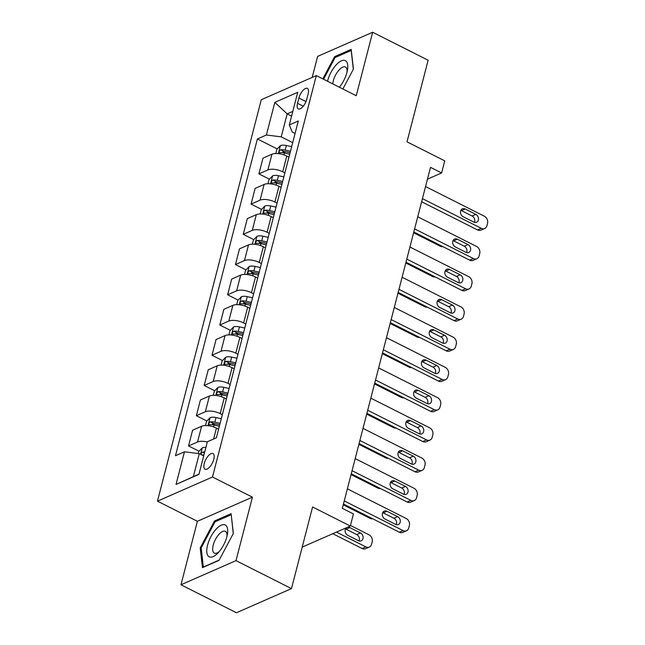 <?xml version="1.0" encoding="UTF-8"?>
<svg xmlns="http://www.w3.org/2000/svg" width="645" height="645" viewBox="0 0 645 645"><rect width="100%" height="100%" fill="white"/><g stroke="black" fill="none" stroke-linecap="round" stroke-linejoin="round"><path stroke-width="0.97" d="M213.777 459.304A8.78 3.717 -63.2 0 0 212.971 453.548A8.78 3.717 -63.2 0 0 204.255 463.481A8.78 3.717 -63.2 0 0 205.062 469.229A8.78 3.717 -63.2 0 0 213.777 459.304M180.979 584.773L236.449 612.75L291.476 588.611L236.006 560.634L252.429 497.158L212.487 477.018L157.461 501.157L197.394 521.297L180.979 584.773L236.006 560.634M212.487 477.018L316.308 75.586L261.273 99.725L157.461 501.157M316.308 75.586L356.242 95.726L372.657 32.25L317.63 56.389L312.196 77.392M372.657 32.25L428.127 60.227L407.019 141.844L444.736 160.863L441.607 172.957L430.513 167.361L342.334 508.333L353.428 513.928L350.3 526.022L312.583 506.994L291.476 588.611M298.901 98.016L297.53 103.337A8.506 3.604 -63.2 0 0 298.304 108.908A8.506 3.604 -63.2 0 0 306.746 99.29L308.125 93.968A8.506 3.604 -63.2 0 0 307.342 88.397A8.506 3.604 -63.2 0 0 298.901 98.016L305.972 101.579M292.798 111.416L287.162 113.891L281.22 136.869L266.393 134.999L257.395 138.949L175.472 455.741L184.47 451.79L199.289 453.653L193.347 476.631L198.991 474.156M266.393 134.999L274.834 102.353L297.74 92.308L289.299 124.953L292.225 132.04L295.071 133.475M184.47 451.79L176.02 484.435L198.926 474.389L207.368 441.744L216.373 437.794L298.296 121.002L289.299 124.953M302.207 547.113L350.3 526.022M427.466 179.157L441.607 172.957M291.58 116.124L287.162 113.891L274.834 102.353M292.701 142.658L281.22 136.869M288.944 157.162L286.783 156.074A10.973 4.539 -165.5 0 0 271.964 154.211L262.967 158.154L258.895 173.876L269.417 179.181M284.88 172.884L282.72 171.796A10.973 4.539 -165.5 0 0 267.893 169.925L258.895 173.876M281.131 187.397L278.971 186.3A10.973 4.539 -165.5 0 0 264.144 184.438L255.146 188.38L251.082 204.102L261.596 209.407M277.06 203.111L274.899 202.022A10.973 4.539 -165.5 0 0 260.08 200.152L251.082 204.102M273.311 217.623L271.15 216.535A10.973 4.539 -165.5 0 0 256.323 214.664L247.325 218.615L243.262 234.328L253.783 239.634M269.247 233.337L267.086 232.248A10.973 4.539 -165.5 0 0 252.26 230.386L243.262 234.328M265.49 247.849L263.329 246.761A10.973 4.539 -165.5 0 0 248.51 244.89L239.513 248.841L235.449 264.555L245.963 269.86M261.427 263.571L259.266 262.475A10.973 4.539 -165.5 0 0 244.447 260.612L235.449 264.555M257.678 278.076L255.517 276.987A10.973 4.539 -165.5 0 0 240.69 275.125L231.692 279.067L227.629 294.789L238.142 300.094M253.614 293.798L251.453 292.709A10.973 4.539 -165.5 0 0 236.626 290.839L227.629 294.789M249.857 308.302L247.696 307.214A10.973 4.539 -165.5 0 0 232.877 305.351L223.88 309.294L219.808 325.016L230.33 330.321M245.793 324.024L243.633 322.935A10.973 4.539 -165.5 0 0 228.806 321.065L219.808 325.016M242.044 338.536L239.884 337.44A10.973 4.539 -165.5 0 0 225.057 335.577L216.059 339.528L211.995 355.242L222.509 360.547M237.973 354.25L235.812 353.162A10.973 4.539 -165.5 0 0 220.993 351.299L211.995 355.242M234.224 368.763L232.063 367.674A10.973 4.539 -165.5 0 0 217.236 365.804L208.238 369.754L204.175 385.468L214.688 390.773M230.16 384.476L227.999 383.388A10.973 4.539 -165.5 0 0 213.172 381.526L204.175 385.468M226.403 398.989L224.242 397.901A10.973 4.539 -165.5 0 0 209.423 396.03L200.426 399.981L196.354 415.703L206.876 421M222.34 414.711L220.179 413.622A10.973 4.539 -165.5 0 0 205.352 411.752L196.354 415.703M218.591 429.215L216.43 428.127A10.973 4.539 -165.5 0 0 201.603 426.264L192.605 430.207L188.542 445.929L199.055 451.234M203.715 455.886L199.289 453.653M257.395 138.949L277.229 148.947M282.824 151.769L285.896 153.316M212.471 423.821L215.535 425.369M220.284 393.595L223.355 395.143M228.104 363.369L231.176 364.917M235.917 333.142L238.989 334.69M243.737 302.908L246.809 304.456M251.558 272.682L254.622 274.23M259.371 242.456L262.442 244.004M267.191 212.229L270.263 213.777M275.012 182.003L278.076 183.551M207.303 442.002A10.973 4.539 -165.5 0 0 197.539 441.978L188.542 445.929M176.02 484.435L193.347 476.631M342.866 88.986L353.428 69.088L351.178 49.391L334.61 56.663L322.814 78.867M252.429 497.158L197.394 521.297M219.034 560.368L233.353 533.399L231.103 513.694L214.527 520.966L200.208 547.936L202.457 567.632L219.034 560.368M335.731 57.228L334.61 56.663M201.224 548.452L200.208 547.936M215.656 521.531L214.527 520.966M425.555 186.55L484.355 216.212A5.491 4.418 66.3 0 1 487.539 223.283L486.91 225.702A5.491 4.418 66.3 0 1 484.677 228.491A5.491 4.418 66.3 0 1 481.226 228.298L422.427 198.644M421.62 201.748L477.51 229.934L481.226 228.298M475.8 214.358A4.386 3.539 -113.7 0 1 478.469 218.429A4.386 3.539 -113.7 0 1 476.566 222.243A4.386 3.539 -113.7 0 1 473.801 222.098L463.15 216.728A4.386 3.539 -113.7 0 1 460.49 212.656A4.386 3.539 -113.7 0 1 462.392 208.835A4.386 3.539 -113.7 0 1 465.15 208.988L475.8 214.358L472.084 215.986A4.386 3.539 -113.7 0 1 474.389 222.332M460.853 210.375A4.386 3.539 -113.7 0 1 461.433 210.617L472.084 215.986M484.677 228.491L480.96 230.12A5.491 4.418 -113.7 0 1 477.51 229.934M413.598 232.764L440.325 246.237A5.491 4.418 -113.7 0 0 442.954 246.68M275.802 153.51L276.89 149.301L280.494 145.577A7.272 3.007 14.5 0 1 286.364 145.504L291.661 146.649M290.476 151.244L285.179 150.1A7.272 3.007 -165.5 0 0 280.696 149.825C278.93 151.107 278.68 152.075 279.946 152.728A7.272 3.007 14.5 0 1 284.429 153.002L289.726 154.147M280.696 149.825L283.889 151.43A3.701 1.532 14.5 0 1 285.146 151.607L290.105 152.68M279.422 152.663L279.946 152.728M417.734 216.785L476.534 246.438A5.491 4.418 66.3 0 1 479.719 253.509L479.098 255.928A5.491 4.418 66.3 0 1 476.865 258.718A5.491 4.418 66.3 0 1 473.406 258.524L414.606 228.87M413.808 231.974L469.689 260.161L473.406 258.524M467.988 244.584A4.386 3.539 -113.7 0 1 470.648 248.656A4.386 3.539 -113.7 0 1 468.746 252.477A4.386 3.539 -113.7 0 1 465.98 252.324L455.338 246.954A4.386 3.539 -113.7 0 1 452.669 242.883A4.386 3.539 -113.7 0 1 454.572 239.061A4.386 3.539 -113.7 0 1 457.337 239.214L467.988 244.584L464.271 246.213A4.386 3.539 -113.7 0 1 466.569 252.558M453.032 240.609A4.386 3.539 -113.7 0 1 453.62 240.843L464.271 246.213M476.865 258.718L473.148 260.346A5.491 4.418 -113.7 0 1 469.689 260.161M409.914 247.011L468.722 276.665A5.491 4.418 66.3 0 1 471.906 283.736L471.277 286.154A5.491 4.418 66.3 0 1 469.044 288.944A5.491 4.418 66.3 0 1 465.593 288.758L406.793 259.096M405.987 262.201L461.876 290.387L465.593 288.758M460.167 274.81A4.386 3.539 -113.7 0 1 462.836 278.882A4.386 3.539 -113.7 0 1 460.933 282.704A4.386 3.539 -113.7 0 1 458.168 282.55L447.517 277.181A4.386 3.539 -113.7 0 1 444.856 273.109A4.386 3.539 -113.7 0 1 446.751 269.296A4.386 3.539 -113.7 0 1 449.517 269.441L460.167 274.81L456.45 276.447A4.386 3.539 -113.7 0 1 458.748 282.792M445.211 270.836A4.386 3.539 -113.7 0 1 445.8 271.069L456.45 276.447M469.044 288.944L465.327 290.572A5.491 4.418 -113.7 0 1 461.876 290.387M402.101 277.237L460.901 306.891A5.491 4.418 66.3 0 1 464.086 313.97L463.465 316.389A5.491 4.418 66.3 0 1 461.231 319.17A5.491 4.418 66.3 0 1 457.773 318.985L398.973 289.331M398.167 292.427L454.056 320.613L457.773 318.985M452.347 305.045A4.386 3.539 -113.7 0 1 455.015 309.108A4.386 3.539 -113.7 0 1 453.113 312.93A4.386 3.539 -113.7 0 1 450.347 312.777L439.697 307.407A4.386 3.539 -113.7 0 1 437.036 303.344A4.386 3.539 -113.7 0 1 438.939 299.522A4.386 3.539 -113.7 0 1 441.704 299.667L452.347 305.045L448.63 306.673A4.386 3.539 -113.7 0 1 450.936 313.019M437.399 301.062A4.386 3.539 -113.7 0 1 437.979 301.304L448.63 306.673M461.231 319.17L457.507 320.807A5.491 4.418 -113.7 0 1 454.056 320.613M405.786 262.991L432.505 276.471A5.491 4.418 -113.7 0 0 435.141 276.907M267.989 183.736L269.078 179.528L272.674 175.811A7.272 3.007 14.5 0 1 278.551 175.73L283.848 176.875M282.655 181.471L277.358 180.326A7.272 3.007 -165.5 0 0 272.875 180.052C271.118 181.334 270.868 182.301 272.125 182.954A7.272 3.007 14.5 0 1 276.608 183.228L281.905 184.373M272.875 180.052L276.068 181.664A3.701 1.532 14.5 0 1 277.326 181.834L282.284 182.906M271.601 182.89L272.125 182.954M397.965 293.217L424.692 306.697A5.491 4.418 -113.7 0 0 427.321 307.133M260.169 213.963L261.257 209.762L264.861 206.037A7.272 3.007 14.5 0 1 270.731 205.965L276.028 207.109M274.843 211.705L269.546 210.552A7.272 3.007 -165.5 0 0 265.055 210.278C263.297 211.568 263.047 212.536 264.305 213.181A7.272 3.007 14.5 0 1 268.796 213.455L274.093 214.608M265.055 210.278L268.247 211.891A3.701 1.532 14.5 0 1 269.505 212.06L274.472 213.132M263.781 213.124L264.305 213.181M390.152 323.443L416.872 336.924A5.491 4.418 -113.7 0 0 419.508 337.359M252.348 244.189L253.437 239.988L257.041 236.264A7.272 3.007 14.5 0 1 262.918 236.191L268.215 237.336M267.022 241.931L261.725 240.787A7.272 3.007 -165.5 0 0 257.242 240.504C255.484 241.794 255.235 242.762 256.492 243.407A7.272 3.007 14.5 0 1 260.975 243.689L266.272 244.834M257.242 240.504L260.435 242.117A3.701 1.532 14.5 0 1 261.693 242.294L266.651 243.367M255.968 243.35L256.492 243.407M394.28 307.463L453.08 337.117A5.491 4.418 66.3 0 1 456.273 344.196L455.644 346.615A5.491 4.418 66.3 0 1 453.411 349.397A5.491 4.418 66.3 0 1 449.952 349.211L391.152 319.557M390.354 322.661L446.235 350.84L449.952 349.211M444.534 335.271A4.386 3.539 -113.7 0 1 447.195 339.334A4.386 3.539 -113.7 0 1 445.292 343.156A4.386 3.539 -113.7 0 1 442.535 343.011L431.884 337.633A4.386 3.539 -113.7 0 1 429.215 333.57A4.386 3.539 -113.7 0 1 431.118 329.748A4.386 3.539 -113.7 0 1 433.883 329.901L444.534 335.271L440.817 336.9A4.386 3.539 -113.7 0 1 443.115 343.245M429.578 331.288A4.386 3.539 -113.7 0 1 430.167 331.53L440.817 336.9M453.411 349.397L449.694 351.033A5.491 4.418 -113.7 0 1 446.235 350.84M382.332 353.678L409.059 367.15A5.491 4.418 -113.7 0 0 411.687 367.586M244.536 274.423L245.624 270.215L249.22 266.49A7.272 3.007 14.5 0 1 255.097 266.417L260.395 267.562M259.209 272.158L253.912 271.013A7.272 3.007 -165.5 0 0 249.422 270.739C247.664 272.021 247.414 272.988 248.672 273.641A7.272 3.007 14.5 0 1 253.154 273.915L258.46 275.06M249.422 270.739L252.614 272.343A3.701 1.532 14.5 0 1 253.872 272.521L258.839 273.593M248.148 273.577L248.672 273.641M339.359 87.212A17.834 7.555 -63.2 0 0 347.478 70.007A17.834 7.555 -63.2 0 0 335.989 65.089A17.834 7.555 -63.2 0 0 327.531 81.246M347.075 71.918A12.207 5.176 -63.2 0 0 345.422 67.007A12.207 5.176 -63.2 0 0 339.028 70.039A12.207 5.176 -63.2 0 0 332.78 83.898M323.572 79.254L335.118 57.494L351.178 50.455L353.331 69.281M207.561 545.13A17.834 7.555 -63.2 0 0 217.986 552.975A17.834 7.555 -63.2 0 0 226.895 536.648A17.834 7.555 -63.2 0 0 227.395 534.31A17.834 7.555 -63.2 0 0 220.542 525.538A17.834 7.555 -63.2 0 0 207.561 545.13M227 536.221A12.207 5.176 -63.2 0 0 225.347 531.311A12.207 5.176 -63.2 0 0 213.229 545.114A12.207 5.176 -63.2 0 0 214.35 553.112A12.207 5.176 -63.2 0 0 219.284 551.523M231.233 514.823L233.256 533.584M219.187 560.07L203.352 567.019L201.167 547.936L215.043 521.797L231.103 514.758M386.468 337.69L445.268 367.352A5.491 4.418 66.3 0 1 448.452 374.423L447.824 376.841A5.491 4.418 66.3 0 1 445.59 379.631A5.491 4.418 66.3 0 1 442.139 379.437L383.34 349.784M382.533 352.888L438.423 381.074L442.139 379.437M436.713 365.497A4.386 3.539 -113.7 0 1 439.382 369.569A4.386 3.539 -113.7 0 1 437.479 373.382A4.386 3.539 -113.7 0 1 434.714 373.237L424.063 367.868A4.386 3.539 -113.7 0 1 421.403 363.796A4.386 3.539 -113.7 0 1 423.305 359.975A4.386 3.539 -113.7 0 1 426.063 360.128L436.713 365.497L432.997 367.126A4.386 3.539 -113.7 0 1 435.302 373.471M421.766 361.522A4.386 3.539 -113.7 0 1 422.346 361.756L432.997 367.126M445.59 379.631L441.873 381.26A5.491 4.418 -113.7 0 1 438.423 381.074M378.647 367.924L437.447 397.578A5.491 4.418 66.3 0 1 440.632 404.649L440.011 407.068A5.491 4.418 66.3 0 1 437.778 409.857A5.491 4.418 66.3 0 1 434.319 409.672L375.519 380.01M374.721 383.114L430.602 411.3L434.319 409.672M428.901 395.724A4.386 3.539 -113.7 0 1 431.561 399.795A4.386 3.539 -113.7 0 1 429.659 403.617A4.386 3.539 -113.7 0 1 426.893 403.464L416.251 398.094A4.386 3.539 -113.7 0 1 413.582 394.022A4.386 3.539 -113.7 0 1 415.485 390.201A4.386 3.539 -113.7 0 1 418.25 390.354L428.901 395.724L425.176 397.36A4.386 3.539 -113.7 0 1 427.482 403.706M413.945 391.749A4.386 3.539 -113.7 0 1 414.533 391.983L425.176 397.36M437.778 409.857L434.061 411.486A5.491 4.418 -113.7 0 1 430.602 411.3M370.827 398.15L429.626 427.804A5.491 4.418 66.3 0 1 432.819 434.883L432.19 437.302A5.491 4.418 66.3 0 1 429.957 440.084A5.491 4.418 66.3 0 1 426.506 439.898L367.698 410.244M366.9 413.34L422.781 441.527L426.506 439.898M421.08 425.95A4.386 3.539 -113.7 0 1 423.749 430.022A4.386 3.539 -113.7 0 1 421.846 433.843A4.386 3.539 -113.7 0 1 419.081 433.69L408.43 428.32A4.386 3.539 -113.7 0 1 405.761 424.249A4.386 3.539 -113.7 0 1 407.664 420.435A4.386 3.539 -113.7 0 1 410.43 420.58L421.08 425.95L417.363 427.587A4.386 3.539 -113.7 0 1 419.661 433.932M406.124 421.975A4.386 3.539 -113.7 0 1 406.713 422.217L417.363 427.587M429.957 440.084L426.24 441.712A5.491 4.418 -113.7 0 1 422.781 441.527M363.014 428.377L421.814 458.031A5.491 4.418 66.3 0 1 424.999 465.11L424.378 467.528A5.491 4.418 66.3 0 1 422.144 470.31A5.491 4.418 66.3 0 1 418.686 470.124L359.886 440.471M359.08 443.575L414.969 471.753L418.686 470.124M413.26 456.184A4.386 3.539 -113.7 0 1 415.928 460.248A4.386 3.539 -113.7 0 1 414.026 464.069A4.386 3.539 -113.7 0 1 411.26 463.916L400.61 458.547A4.386 3.539 -113.7 0 1 397.949 454.483A4.386 3.539 -113.7 0 1 399.852 450.662A4.386 3.539 -113.7 0 1 402.617 450.815L413.26 456.184L409.543 457.813A4.386 3.539 -113.7 0 1 411.849 464.158M398.312 452.201A4.386 3.539 -113.7 0 1 398.892 452.443L409.543 457.813M422.144 470.31L418.42 471.947A5.491 4.418 -113.7 0 1 414.969 471.753M355.193 458.603L413.993 488.265A5.491 4.418 66.3 0 1 417.178 495.336L416.557 497.755A5.491 4.418 66.3 0 1 414.324 500.544A5.491 4.418 66.3 0 1 410.865 500.351L352.065 470.697M351.267 473.801L407.148 501.987L410.865 500.351M405.447 486.411A4.386 3.539 -113.7 0 1 408.108 490.482A4.386 3.539 -113.7 0 1 406.205 494.296A4.386 3.539 -113.7 0 1 403.447 494.151L392.797 488.781A4.386 3.539 -113.7 0 1 390.128 484.709A4.386 3.539 -113.7 0 1 392.031 480.888A4.386 3.539 -113.7 0 1 394.796 481.041L405.447 486.411L401.73 488.039A4.386 3.539 -113.7 0 1 404.028 494.384M390.491 482.436A4.386 3.539 -113.7 0 1 391.08 482.67L401.73 488.039M414.324 500.544L410.607 502.173A5.491 4.418 -113.7 0 1 407.148 501.987M374.511 383.904L401.238 397.385A5.491 4.418 -113.7 0 0 403.867 397.82M236.715 304.65L237.803 300.441L241.407 296.724A7.272 3.007 14.5 0 1 247.277 296.644L252.574 297.788M251.389 302.384L246.092 301.239A7.272 3.007 -165.5 0 0 241.609 300.965C239.843 302.247 239.593 303.214 240.851 303.868A7.272 3.007 14.5 0 1 245.342 304.142L250.639 305.287M241.609 300.965L244.802 302.578A3.701 1.532 14.5 0 1 246.059 302.747L251.018 303.819M240.335 303.803L240.851 303.868M366.699 414.13L393.418 427.611A5.491 4.418 -113.7 0 0 396.054 428.046M228.902 334.876L229.983 330.667L233.587 326.95A7.272 3.007 14.5 0 1 239.464 326.87L244.761 328.023M243.568 332.618L238.271 331.466A7.272 3.007 -165.5 0 0 233.788 331.191C232.031 332.473 231.781 333.441 233.039 334.094A7.272 3.007 14.5 0 1 237.521 334.368L242.818 335.513M233.788 331.191L236.981 332.804A3.701 1.532 14.5 0 1 238.239 332.973L243.197 334.046M232.514 334.029L233.039 334.094M358.878 444.357L385.605 457.837A5.491 4.418 -113.7 0 0 388.234 458.272M221.082 365.102L222.17 360.902L225.766 357.177A7.272 3.007 14.5 0 1 231.644 357.104L236.941 358.249M235.756 362.845L230.458 361.7A7.272 3.007 -165.5 0 0 225.968 361.418C224.21 362.708 223.96 363.675 225.218 364.32A7.272 3.007 14.5 0 1 229.709 364.602L235.006 365.747M225.968 361.418L229.16 363.03A3.701 1.532 14.5 0 1 230.418 363.208L235.385 364.28M224.694 364.264L225.218 364.32M351.057 474.591L377.785 488.063A5.491 4.418 -113.7 0 0 380.421 488.499M213.261 395.329L214.35 391.128L217.954 387.403A7.272 3.007 14.5 0 1 223.823 387.331L229.128 388.475M227.935 393.071L222.638 391.926A7.272 3.007 -165.5 0 0 218.155 391.644C216.397 392.934 216.148 393.901 217.405 394.547A7.272 3.007 14.5 0 1 221.888 394.829L227.185 395.974M218.155 391.644L221.348 393.257A3.701 1.532 14.5 0 1 222.606 393.434L227.564 394.506M216.881 394.49L217.405 394.547M343.245 504.817L369.972 518.29A5.491 4.418 -113.7 0 0 372.6 518.733M205.449 425.563L206.537 421.354L210.133 417.629A7.272 3.007 14.5 0 1 216.011 417.557L221.308 418.702M220.122 423.297L214.817 422.153A7.272 3.007 -165.5 0 0 210.334 421.878C208.577 423.16 208.327 424.128 209.585 424.781A7.272 3.007 14.5 0 1 214.067 425.055L219.364 426.2M210.334 421.878L213.527 423.483A3.701 1.532 14.5 0 1 214.785 423.66L219.752 424.732M209.061 424.716L209.585 424.781M347.373 488.837L406.181 518.491A5.491 4.418 66.3 0 1 409.365 525.562L408.736 527.981A5.491 4.418 66.3 0 1 406.503 530.771A5.491 4.418 66.3 0 1 403.052 530.585L344.253 500.923M343.446 504.027L399.336 532.214L403.052 530.585M397.626 516.637A4.386 3.539 -113.7 0 1 400.295 520.709A4.386 3.539 -113.7 0 1 398.392 524.53A4.386 3.539 -113.7 0 1 395.627 524.377L384.976 519.007A4.386 3.539 -113.7 0 1 382.316 514.936A4.386 3.539 -113.7 0 1 384.21 511.114A4.386 3.539 -113.7 0 1 386.976 511.267L397.626 516.637L393.91 518.266A4.386 3.539 -113.7 0 1 396.215 524.611M382.678 512.662A4.386 3.539 -113.7 0 1 383.259 512.896L393.91 518.266M406.503 530.771L402.786 532.399A5.491 4.418 -113.7 0 1 399.336 532.214M332.772 533.705L362.151 548.524A5.491 4.418 -113.7 0 0 365.602 548.71L369.327 547.081A5.491 4.418 66.3 0 0 371.56 544.291L372.181 541.873A5.491 4.418 66.3 0 0 368.996 534.802L350.453 525.449M369.327 547.081A5.491 4.418 66.3 0 1 365.868 546.887L336.497 532.077M198.217 453.524L198.716 451.581L202.32 447.864A7.272 3.007 14.5 0 1 205.892 447.453M359.031 540.921A4.386 3.539 66.3 0 0 356.725 534.576L346.075 529.206A4.386 3.539 66.3 0 0 345.494 528.973M201.925 454.983A7.272 3.007 14.5 0 1 203.957 454.951M204.707 452.048A7.272 3.007 -165.5 0 0 202.514 452.105L201.353 452.992L200.942 454.491M346.704 527.594A4.386 3.539 66.3 0 0 345.156 531.472A4.386 3.539 66.3 0 0 347.792 535.318L358.443 540.687A4.386 3.539 66.3 0 0 361.208 540.832A4.386 3.539 66.3 0 0 363.111 537.019A4.386 3.539 66.3 0 0 360.442 532.947L349.8 527.578A4.386 3.539 66.3 0 0 347.381 527.304M282.72 171.796L286.783 156.074M274.899 202.022L278.971 186.3M267.086 232.248L271.15 216.535M259.266 262.475L263.329 246.761M251.453 292.709L255.517 276.987M243.633 322.935L247.696 307.214M235.812 353.162L239.884 337.44M227.999 383.388L232.063 367.674M220.179 413.622L224.242 397.901M213.616 439.003L216.43 428.127M267.893 169.925L271.964 154.211M260.08 200.152L264.144 184.438M252.26 230.386L256.323 214.664M244.447 260.612L248.51 244.89M236.626 290.839L240.69 275.125M228.806 321.065L232.877 305.351M220.993 351.299L225.057 335.577M213.172 381.526L217.236 365.804M205.352 411.752L209.423 396.03M197.539 441.978L201.603 426.264M303.255 106.223L297.53 103.337M465.15 208.988L461.433 210.617M441.269 245.826L440.325 246.237M280.398 145.673L278.342 153.623M284.429 153.002L283.945 154.881M286.364 145.504L285.179 150.1M457.337 239.214L453.62 240.843M449.517 269.441L445.8 271.069M441.704 299.667L437.979 301.304M433.456 276.052L432.505 276.471M272.585 175.9L270.529 183.849M276.608 183.228L276.125 185.115M278.551 175.73L277.358 180.326M425.635 306.278L424.692 306.697M264.764 206.126L262.709 214.084M268.796 213.455L268.304 215.341M270.731 205.965L269.546 210.552M417.815 336.513L416.872 336.924M256.952 236.36L254.896 244.31M260.975 243.689L260.491 245.568M262.918 236.191L261.725 240.787M433.883 329.901L430.167 331.53M410.002 366.739L409.059 367.15M249.131 266.587L247.075 274.536M253.154 273.915L252.671 275.794M255.097 266.417L253.912 271.013M426.063 360.128L422.346 361.756M418.25 390.354L414.533 391.983M410.43 420.58L406.713 422.217M402.617 450.815L398.892 452.443M394.796 481.041L391.08 482.67M402.182 396.965L401.238 397.385M241.311 296.813L239.255 304.762M245.342 304.142L244.85 306.028M247.277 296.644L246.092 301.239M394.369 427.192L393.418 427.611M233.498 327.039L231.442 334.997M237.521 334.368L237.037 336.255M239.464 326.87L238.271 331.466M386.548 457.426L385.605 457.837M225.677 357.266L223.622 365.223M229.709 364.602L229.217 366.481M231.644 357.104L230.458 361.7M378.728 487.652L377.785 488.063M217.865 387.5L215.801 395.45M221.888 394.829L221.404 396.707M223.823 387.331L222.638 391.926M370.915 517.879L369.972 518.29M210.044 417.726L207.988 425.676M214.067 425.055L213.584 426.934M216.011 417.557L214.817 422.153M386.976 511.267L383.259 512.896M365.868 546.887L362.151 548.524M202.224 447.953L200.587 454.306M356.725 534.576L360.442 532.947M346.075 529.206L349.8 527.578M204.441 453.072L202.514 452.105"/></g></svg>
